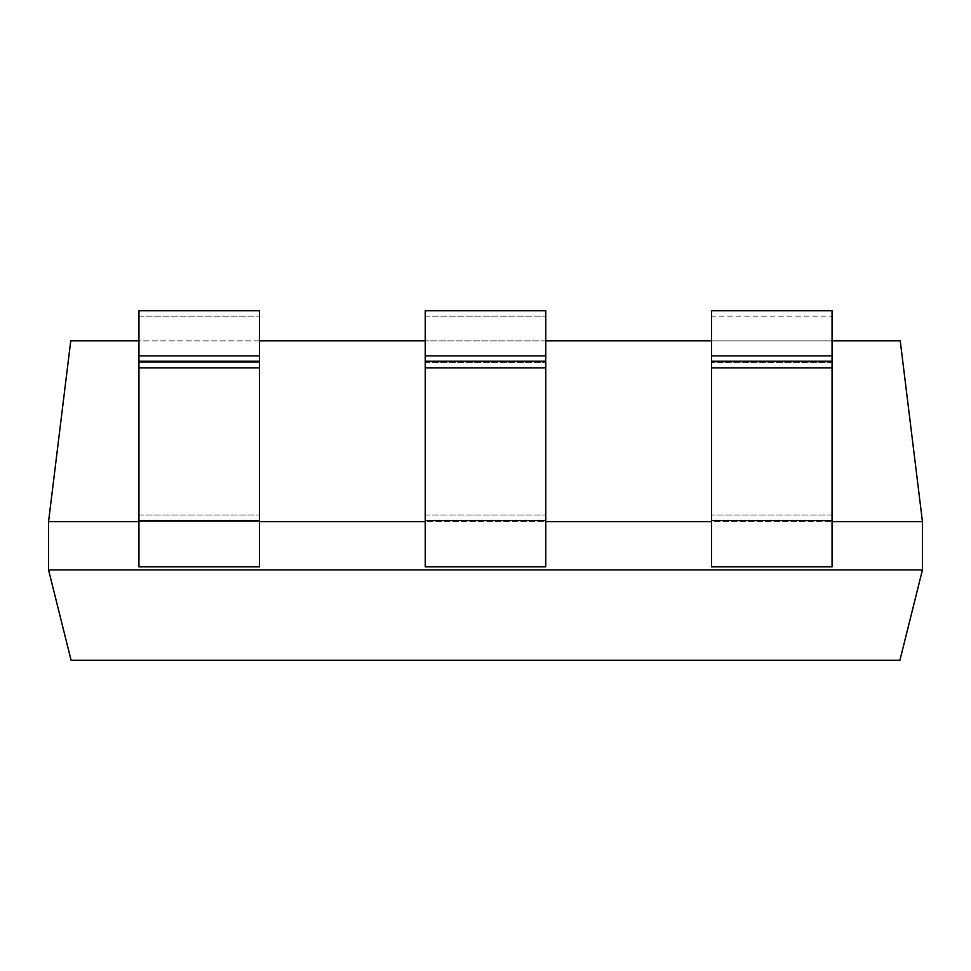 <?xml version="1.0" encoding="UTF-8"?>
<svg xmlns="http://www.w3.org/2000/svg" width="971" height="971" viewBox="0 0 971 971"><rect width="100%" height="100%" fill="white"/><g stroke="black" fill="none" stroke-linecap="round" stroke-linejoin="round"><path stroke-width="0.73" stroke-dasharray="4.86 3.64" d="M832.05 521.658L832.05 310.72L832.05 566.858L832.05 521.658L922.45 521.658L922.45 569.88L48.55 569.88L48.55 521.658L138.95 521.658L138.95 566.858L138.95 521.658L425.225 521.658L425.225 566.858L425.225 521.658L711.512 521.658L711.512 566.858L711.512 515.043L711.512 521.658L832.05 521.658L711.512 521.658M545.775 355.859L545.775 566.858L545.775 521.658L545.775 566.858L425.225 566.858L425.225 310.72L545.775 310.72L545.775 355.859L425.225 355.859M138.95 521.658L138.95 310.72L259.488 310.72L259.488 566.858L259.488 521.658L259.488 566.858L138.95 566.858L138.95 310.72L138.95 521.658L259.488 521.658L259.488 515.043L259.488 521.658M711.512 316.097L711.512 515.043L711.512 310.72L711.512 316.097L832.05 316.097L711.512 316.097M711.512 355.859L711.512 566.858L832.05 566.858L832.05 310.72L711.512 310.72L711.512 355.859L832.05 355.859M48.55 521.658L70.749 340.857L900.251 340.857L922.45 521.658M832.05 340.857L711.512 340.857M545.775 340.857L425.225 340.857M259.488 340.857L138.95 340.857M425.225 521.658L425.225 310.72L425.225 521.658L545.775 521.658L545.775 515.043L545.775 521.658M922.45 569.88L899.911 660.28L71.089 660.28L48.55 569.88M259.488 362.341L259.488 515.043L259.488 316.097L259.488 362.341L138.95 362.341L259.488 362.341M259.488 310.72L259.488 316.097L259.488 310.72M545.775 310.72L545.775 515.043L545.775 310.72M259.488 355.859L138.95 355.859M832.05 362.341L711.512 362.341L832.05 362.341M832.05 515.043L711.512 515.043L832.05 515.043M711.512 361.236L832.05 361.236M711.512 367.839L832.05 367.839M711.512 520.553L832.05 520.553M425.225 515.043L545.775 515.043L425.225 515.043M138.95 515.043L259.488 515.043L138.95 515.043M138.95 316.097L259.488 316.097L138.95 316.097M545.775 520.553L425.225 520.553M425.225 362.341L545.775 362.341L425.225 362.341M545.775 367.839L425.225 367.839M425.225 316.097L545.775 316.097L425.225 316.097M545.775 361.236L425.225 361.236M259.488 520.553L138.95 520.553M259.488 367.839L138.95 367.839M259.488 361.236L138.95 361.236"/><path stroke-width="1.46" d="M922.45 569.88L48.55 569.88L71.089 660.28L899.911 660.28L922.45 569.88L922.45 521.658L832.05 521.658M711.512 566.858L832.05 566.858L832.05 310.72L711.512 310.72L711.512 566.858M711.512 521.658L545.775 521.658M545.775 355.859L545.775 566.858L425.225 566.858L425.225 310.72L545.775 310.72L545.775 355.859L425.225 355.859M425.225 521.658L259.488 521.658M259.488 566.858L138.95 566.858L138.95 310.72L259.488 310.72L259.488 566.858M138.95 521.658L48.55 521.658L48.55 569.88M832.05 340.857L900.251 340.857L922.45 521.658M711.512 340.857L545.775 340.857M425.225 340.857L259.488 340.857M138.95 340.857L70.749 340.857L48.55 521.658M711.512 355.859L832.05 355.859M259.488 355.859L138.95 355.859M711.512 361.236L832.05 361.236M711.512 367.839L832.05 367.839M259.488 520.553L138.95 520.553M259.488 367.839L138.95 367.839M259.488 361.236L138.95 361.236M711.512 520.553L832.05 520.553M545.775 520.553L425.225 520.553M545.775 367.839L425.225 367.839M545.775 361.236L425.225 361.236"/></g></svg>
